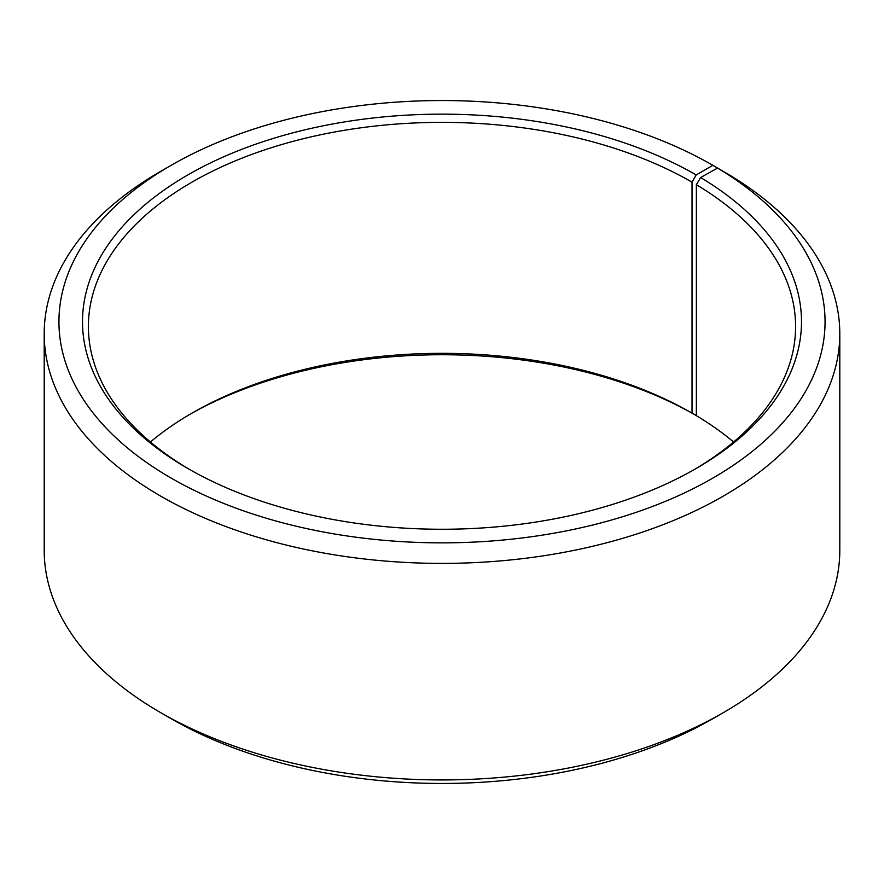 <?xml version="1.0" encoding="UTF-8"?>
<svg xmlns="http://www.w3.org/2000/svg" width="884" height="884" viewBox="0 0 884 884"><rect width="100%" height="100%" fill="white"/><g stroke="black" fill="none" stroke-linecap="round" stroke-linejoin="round"><path stroke-width="1.33" d="M717.554 168.07A383.07 221.166 180 0 1 709.697 479.89A383.07 221.166 180 0 1 169.562 477.172A383.07 221.166 180 0 1 171.131 165.319L160.711 171.33A397.8 229.663 180 0 0 44.2 333.732A397.8 229.663 180 0 0 442 563.395A397.8 229.663 180 0 0 839.8 333.732A397.8 229.663 180 0 0 728.151 174.192L717.554 168.07L700.603 177.529L696.36 184.701L696.36 415.668A353.6 204.149 180 0 1 733.587 442M696.36 184.701A353.6 204.149 180 0 1 795.6 326.516A353.6 204.149 180 0 1 694.106 469.669M189.894 469.669A353.6 204.149 180 0 1 88.4 326.516A353.6 204.149 180 0 1 306.682 137.904A353.6 204.149 180 0 1 692.028 182.159L692.028 413.126L696.36 415.447M150.413 442A353.6 204.149 180 0 1 191.961 413.137A353.6 204.149 180 0 1 692.028 413.126M189.894 414.331A359.49 207.552 180 0 1 696.205 415.535M839.8 333.732L839.8 550.268A397.8 229.663 180 0 1 723.289 712.67L712.869 718.681A383.07 221.166 180 0 1 171.131 718.681L160.711 712.67A397.8 229.663 180 0 1 44.2 550.268L44.2 333.732M723.289 712.67A397.8 229.663 180 0 1 160.711 712.67M723.289 171.385L712.869 165.319L696.205 174.944L692.028 182.159M171.131 165.319A383.07 221.166 180 0 1 712.869 165.319M700.603 177.529A359.49 207.552 180 0 1 696.205 468.465A359.49 207.552 180 0 1 187.795 468.465A359.49 207.552 180 0 1 187.806 174.944A359.49 207.552 180 0 1 696.205 174.944"/></g></svg>
